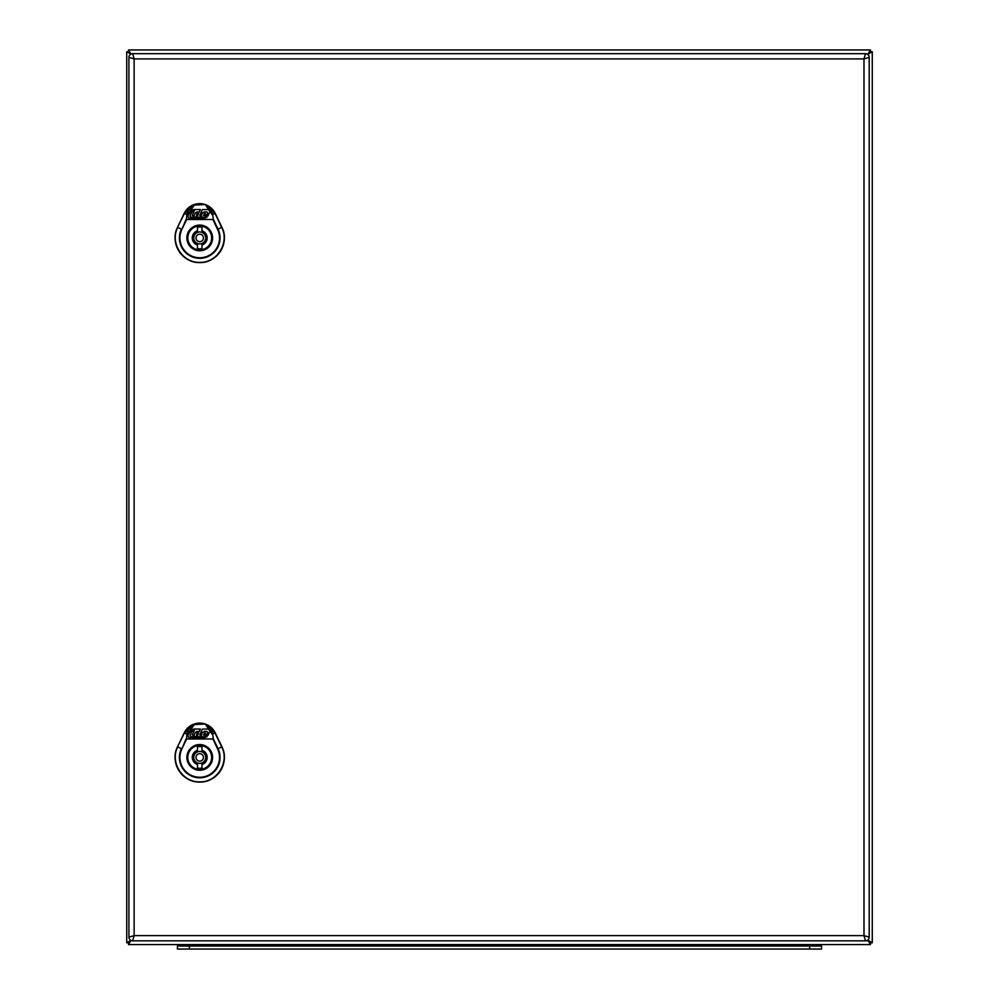 <?xml version="1.0" encoding="UTF-8"?>
<svg xmlns="http://www.w3.org/2000/svg" width="999" height="999" viewBox="0 0 999 999"><rect width="100%" height="100%" fill="white"/><g stroke="black" fill="none" stroke-linecap="round" stroke-linejoin="round"><path stroke-width="1.5" d="M221.94 227.31L221.903 227.322C230.107 242.695 217.133 263.311 199.725 262.562C182.317 263.311 169.343 242.695 177.56 227.322L184.266 213.361L186.875 214.61L186.526 219.705L181.88 229.408L186.051 219.48L213.399 219.48L218.057 229.171A20.33 20.33 0 0 1 199.725 258.304A20.33 20.33 0 0 1 181.406 229.171L177.747 227.422C169.618 242.657 182.48 263.087 199.725 262.35C216.983 263.087 229.832 242.657 221.703 227.422L214.997 213.449L205.232 204.758C209.016 206.456 211.463 209.74 212.575 214.61L213.399 219.48L212.575 214.61L215.197 213.361A17.195 17.195 0 0 0 184.228 213.336L177.522 227.31A24.638 24.638 0 0 0 199.725 262.612A24.638 24.638 0 0 0 221.94 227.31L215.235 213.336L221.903 227.322L217.582 229.408L212.924 219.505L186.526 219.505L186.875 214.61C187.862 209.99 190.31 206.706 194.231 204.758L205.294 204.558L212.1 214.635M187.35 214.648L194.405 205.057L205.294 204.558L215.235 213.336M184.266 213.361L194.405 205.057L184.453 213.449L177.522 227.31M211.838 237.924A12.113 12.113 0 0 1 193.669 248.426A12.113 12.113 0 0 1 193.669 227.435A12.113 12.113 0 0 1 211.838 237.924A12.113 12.113 0 0 0 193.669 227.435A12.113 12.113 0 0 0 193.669 248.426A12.113 12.113 0 0 0 211.838 237.924M199.788 215.434L201.149 215.921L202.422 213.049L204.171 211.925L206.918 211.925L207.68 213.087L206.855 214.922L203.409 215.434L207.979 215.921L209.865 211.701L208.491 209.578L202.397 209.578L199.788 215.434M205.294 214.048L205.157 213.187L204.033 214.048L205.294 214.048M189.997 216.071L191.845 211.913L193.843 211.913L192.283 215.422L193.931 215.896L193.356 217.183L190.709 217.183L189.997 216.071M194.118 211.313L192.12 211.313L192.545 210.352L194.543 210.352L194.118 211.313M191.321 210.09L187.675 216.146L189.048 218.269L204.183 218.269L207.018 217.183L201.923 217.183L201.136 215.959L200.587 217.183L194.867 217.183L194.031 215.896L195.292 213.049L197.04 211.913L199.226 212.2L200.399 209.565L193.356 209.565L189.473 212.088M196.978 213.586L196.478 215.921L197.752 215.509L198.564 213.674L196.978 213.586M199.725 225.999A11.926 11.926 0 0 0 187.8 237.924A11.926 11.926 0 0 0 199.725 249.862A11.926 11.926 0 0 0 211.651 237.924A11.926 11.926 0 0 0 199.725 225.999M201.96 230.819L201.96 227.273A10.889 10.889 0 0 0 197.49 227.273L197.49 230.819A7.455 7.455 0 0 0 197.49 245.042L197.49 248.576A10.889 10.889 0 0 0 201.96 248.576L201.96 245.042A7.455 7.455 0 0 0 201.96 230.819M199.725 241.658A3.734 3.734 0 0 0 203.459 237.924A3.734 3.734 0 0 0 199.725 234.203A3.734 3.734 0 0 0 196.004 237.924A3.734 3.734 0 0 0 199.725 241.658M221.94 746.79L221.903 746.802C230.107 762.175 217.133 782.791 199.725 782.042C182.317 782.791 169.343 762.175 177.56 746.802L184.266 732.841L186.875 734.09L186.526 739.185L181.88 748.888L186.051 738.96L213.399 738.96L218.057 748.651A20.33 20.33 0 0 1 199.725 777.784A20.33 20.33 0 0 1 181.406 748.651L177.747 746.902C169.618 762.137 182.48 782.567 199.725 781.83C216.983 782.567 229.832 762.137 221.703 746.902L214.997 732.929L205.232 724.238C209.016 725.936 211.463 729.22 212.575 734.09L213.399 738.96L212.575 734.09L215.197 732.841A17.195 17.195 0 0 0 184.228 732.816L177.522 746.79A24.638 24.638 0 0 0 199.725 782.092A24.638 24.638 0 0 0 221.94 746.79L215.235 732.816L221.903 746.802L217.582 748.888L212.924 738.985L186.526 738.985L186.875 734.09C187.862 729.47 190.31 726.186 194.231 724.238L205.294 724.038L212.1 734.115M187.35 734.128L194.405 724.537L205.294 724.038L215.235 732.816M184.266 732.841L194.405 724.537L184.453 732.929L177.522 746.79M211.838 757.404A12.113 12.113 0 0 1 193.669 767.906A12.113 12.113 0 0 1 193.669 746.915A12.113 12.113 0 0 1 211.838 757.404A12.113 12.113 0 0 0 193.669 746.915A12.113 12.113 0 0 0 193.669 767.906A12.113 12.113 0 0 0 211.838 757.404M199.788 734.914L201.149 735.401L202.422 732.529L204.171 731.405L206.918 731.405L207.68 732.567L206.855 734.402L203.409 734.914L207.979 735.401L209.865 731.181L208.491 729.058L202.397 729.058L199.788 734.914M205.294 733.528L205.157 732.667L204.033 733.528L205.294 733.528M189.997 735.551L191.845 731.393L193.843 731.393L192.283 734.902L193.931 735.376L193.356 736.663L190.709 736.663L189.997 735.551M194.118 730.793L192.12 730.793L192.545 729.832L194.543 729.832L194.118 730.793M191.321 729.57L187.675 735.626L189.048 737.749L204.183 737.749L207.018 736.663L201.923 736.663L201.136 735.439L200.587 736.663L194.867 736.663L194.031 735.376L195.292 732.529L197.04 731.393L199.226 731.68L200.399 729.045L193.356 729.045L189.473 731.568M196.978 733.066L196.478 735.401L197.752 734.989L198.564 733.154L196.978 733.066M199.725 745.479A11.926 11.926 0 0 0 187.8 757.404A11.926 11.926 0 0 0 199.725 769.342A11.926 11.926 0 0 0 211.651 757.404A11.926 11.926 0 0 0 199.725 745.479M201.96 750.299L201.96 746.753A10.889 10.889 0 0 0 197.49 746.753L197.49 750.299A7.455 7.455 0 0 0 197.49 764.522L197.49 768.056A10.889 10.889 0 0 0 201.96 768.056L201.96 764.522A7.455 7.455 0 0 0 201.96 750.299M199.725 761.138A3.734 3.734 0 0 0 203.459 757.404A3.734 3.734 0 0 0 199.725 753.683A3.734 3.734 0 0 0 196.004 757.404A3.734 3.734 0 0 0 199.725 761.138M869.205 57.405L869.205 937.124A3.734 3.734 0 0 1 865.484 940.846L132.63 940.846L134.128 935.626L863.985 935.626L869.205 937.124A3.734 3.734 0 0 1 865.484 940.846L863.985 935.626L863.985 58.891L869.205 57.405A3.734 3.734 0 0 0 865.484 53.684A3.734 3.734 0 0 1 869.205 57.405M128.908 937.124L128.908 57.405L134.128 58.891L132.63 53.684L865.484 53.684L863.985 58.891L134.128 58.891L134.128 935.626L128.908 937.124A3.734 3.734 0 0 0 132.63 940.846A3.734 3.734 0 0 1 128.908 937.124M128.908 57.405A3.734 3.734 0 0 1 132.63 53.684A3.734 3.734 0 0 0 128.908 57.405M209.49 945.916A4.471 4.471 0 0 0 209.291 944.579A4.471 4.471 0 0 1 209.49 945.916A4.471 4.471 0 0 0 209.291 944.579M200.549 946.065L200.549 945.916A4.471 4.471 0 0 1 200.749 944.579A4.471 4.471 0 0 0 200.549 945.916L798.451 945.916A4.471 4.471 0 0 0 798.251 944.579A4.471 4.471 0 0 1 798.451 945.916A4.471 4.471 0 0 0 798.251 944.579L870.466 944.579L870.466 942.794L867.756 940.071L870.466 942.794L872.264 942.781L868.081 940.396L870.466 944.579L128.534 944.579L130.906 940.421M789.709 944.579A4.471 4.471 0 0 0 789.51 945.916A4.471 4.471 0 0 1 789.709 944.579A4.471 4.471 0 0 0 789.51 945.916M821.565 946.065L821.565 949.05L821.565 946.065L177.435 946.065L177.435 949.05L189.36 949.05L189.36 946.065M821.565 949.05L189.36 949.05M130.906 54.096L128.534 49.95L870.466 49.95L867.756 54.458L870.466 51.736L868.081 54.121L870.466 51.736L868.081 54.121L872.264 51.748L872.264 942.781M130.844 54.058L128.534 51.736L130.894 54.108L128.534 51.748L130.894 54.108L126.736 51.748L126.736 942.781L128.534 942.781L130.894 940.421L128.534 942.781L130.894 940.421L126.736 942.781L126.736 51.748L128.534 51.748L130.894 54.108L128.534 51.736L128.534 49.95L870.466 49.95L870.466 51.736L868.081 54.133L870.466 51.748L872.264 51.748M128.534 944.579L128.534 942.794L130.894 940.421M137.85 944.579L200.749 944.579A4.471 4.471 0 0 0 200.549 945.916M774.6 944.579L779.07 944.579M635.926 944.579L640.409 944.579M497.265 944.579L501.735 944.579M358.591 944.579L363.074 944.579M190.11 944.579L194.58 944.579M219.93 944.579L224.4 944.579M868.081 939.784L870.466 942.794L867.244 940.396M181.88 229.408A19.805 19.805 0 0 0 199.725 257.767A19.805 19.805 0 0 0 217.582 229.408M212.587 237.924A12.862 12.862 0 0 1 193.294 249.063A12.862 12.862 0 0 1 193.294 226.798A12.862 12.862 0 0 1 212.587 237.924M199.725 231.968A5.969 5.969 0 0 0 193.769 237.924A5.969 5.969 0 0 0 199.725 243.893A5.969 5.969 0 0 0 205.694 237.924A5.969 5.969 0 0 0 199.725 231.968M181.88 748.888A19.805 19.805 0 0 0 199.725 777.247A19.805 19.805 0 0 0 217.582 748.888M212.587 757.404A12.862 12.862 0 0 1 193.294 768.543A12.862 12.862 0 0 1 193.294 746.278A12.862 12.862 0 0 1 212.587 757.404M199.725 751.448A5.969 5.969 0 0 0 193.769 757.404A5.969 5.969 0 0 0 199.725 763.373A5.969 5.969 0 0 0 205.694 757.404A5.969 5.969 0 0 0 199.725 751.448M215.459 944.579L215.459 946.065M783.541 944.579L783.541 946.065M809.64 949.05L809.64 946.065M867.244 54.121L868.081 54.745"/></g></svg>
